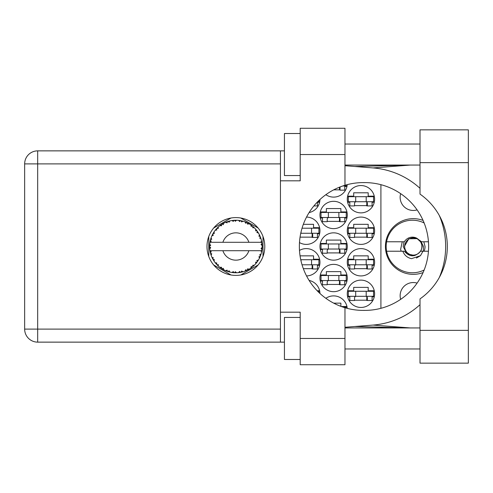 <?xml version="1.0" encoding="UTF-8"?>
<svg xmlns="http://www.w3.org/2000/svg" width="493" height="493" viewBox="0 0 493 493"><rect width="100%" height="100%" fill="white"/><g stroke="black" fill="none" stroke-linecap="round" stroke-linejoin="round"><path stroke-width="0.74" d="M423.068 220.426A27.848 27.848 0 0 0 385.434 246.5A27.848 27.848 0 0 0 423.068 272.574M400.661 299.337A13.138 13.138 0 0 1 417.103 283.111M417.103 209.889A13.138 13.138 0 0 1 400.661 193.663M347.282 293.791A13.662 13.662 0 0 0 360.944 307.453A13.662 13.662 0 0 0 374.606 293.791A13.662 13.662 0 0 0 360.944 280.129A13.662 13.662 0 0 0 347.282 293.791M299.479 242.574A13.662 13.662 0 0 0 319.957 230.736A13.662 13.662 0 0 0 306.541 217.074M347.282 230.736A13.662 13.662 0 0 0 360.944 244.399A13.662 13.662 0 0 0 374.606 230.736A13.662 13.662 0 0 0 360.944 217.074A13.662 13.662 0 0 0 347.282 230.736M319.957 278.027A13.662 13.662 0 0 0 333.619 291.69A13.662 13.662 0 0 0 347.282 278.027A13.662 13.662 0 0 0 333.619 264.365A13.662 13.662 0 0 0 319.957 278.027M319.957 246.5A13.662 13.662 0 0 0 333.619 260.162A13.662 13.662 0 0 0 347.282 246.5A13.662 13.662 0 0 0 333.619 232.838A13.662 13.662 0 0 0 319.957 246.5M347.282 262.264A13.662 13.662 0 0 0 360.944 275.926A13.662 13.662 0 0 0 374.606 262.264A13.662 13.662 0 0 0 360.944 248.601A13.662 13.662 0 0 0 347.282 262.264M306.541 275.926A13.662 13.662 0 0 0 319.957 262.264A13.662 13.662 0 0 0 299.479 250.426M309.111 212.575A13.662 13.662 0 0 0 319.957 199.511M319.957 214.973A13.662 13.662 0 0 0 333.619 228.635A13.662 13.662 0 0 0 347.282 214.973A13.662 13.662 0 0 0 333.619 201.31A13.662 13.662 0 0 0 319.957 214.973M325.861 194.692A13.662 13.662 0 0 0 347.232 184.647M347.282 199.209A13.662 13.662 0 0 0 360.944 212.871A13.662 13.662 0 0 0 374.606 199.209A13.662 13.662 0 0 0 360.944 185.547A13.662 13.662 0 0 0 347.282 199.209M319.957 293.489A13.662 13.662 0 0 0 309.111 280.425M347.232 308.353A13.662 13.662 0 0 0 325.861 298.308M319.618 259.213L313.548 259.213L313.548 255.855L300.052 255.855M317.437 265.314L319.618 265.314M374.261 259.213L368.197 259.213L368.197 255.855L353.697 255.855L353.697 259.213L347.627 259.213M372.086 265.314L374.261 265.314M347.627 265.314L349.808 265.314M317.437 202.253L319.618 202.253M374.261 196.159L368.197 196.159L368.197 192.8L353.697 192.8L353.697 196.159L347.627 196.159M372.086 202.253L374.261 202.253M347.627 202.253L349.808 202.253M344.761 186.49L346.936 186.49M346.936 211.922L340.873 211.922L340.873 208.564L326.372 208.564L326.372 211.922L320.302 211.922M344.761 218.017L346.936 218.017M320.302 218.017L322.484 218.017M374.261 227.686L368.197 227.686L368.197 224.327L353.697 224.327L353.697 227.686L347.627 227.686M372.086 233.787L374.261 233.787M347.627 233.787L349.808 233.787M319.618 227.686L313.548 227.686L313.548 224.327L303.331 224.327M317.437 233.787L319.618 233.787M340.873 306.344L340.873 303.146L333.693 303.146M346.936 306.51L341.31 306.51M374.261 290.747L368.197 290.747L368.197 287.382L353.697 287.382L353.697 290.747L347.627 290.747M372.086 296.841L374.261 296.841M347.627 296.841L349.808 296.841M319.618 290.747L317.159 290.747M346.936 243.45L340.873 243.45L340.873 240.091L326.372 240.091L326.372 243.45L320.302 243.45M344.761 249.55L346.936 249.55M320.302 249.55L322.484 249.55M346.936 274.983L340.873 274.983L340.873 271.618L326.372 271.618L326.372 274.983L320.302 274.983M344.761 281.078L346.936 281.078M320.302 281.078L322.484 281.078M354.535 205.618L367.359 205.618M333.693 189.854L340.034 189.854M327.21 221.382L340.034 221.382M303.331 268.673L312.71 268.673M354.535 268.673L367.359 268.673M327.21 252.909L340.034 252.909M327.21 284.436L340.034 284.436M354.535 237.145L367.359 237.145M300.052 237.145L312.71 237.145M354.535 300.2L367.359 300.2M230.995 218.017L213.666 228.019M258.104 228.019L240.781 218.017M262.997 256.502L262.997 236.498M240.781 274.983L258.104 264.981M213.666 264.981L230.995 274.983M208.773 236.498L208.773 256.502M380.91 184.684L380.91 308.316M373.558 201.729L348.335 201.729L348.335 196.689L373.558 196.689L373.558 201.729M372.086 201.729L372.086 205.932L367.359 205.932L367.359 203.412A1.682 1.682 0 0 0 365.677 201.729M349.808 201.729L349.808 205.932L354.535 205.932L354.535 203.412A1.682 1.682 0 0 1 356.217 201.729M366.854 201.729L366.724 205.883M367.137 202.001L366.946 205.618M355.693 201.729L355.693 196.689M366.2 201.729L366.2 196.689M420.005 330.365L420.005 298.894A63.899 63.899 0 0 0 420.005 194.106L420.005 129.85L468.35 129.85L468.35 363.15L420.005 363.15L420.005 330.365L468.35 330.365M300.2 359.477L284.436 359.477L284.436 317.437L300.2 317.437M300.2 175.563L284.436 175.563L284.436 133.523L300.2 133.523M235.888 217.598A28.902 28.902 0 0 0 206.986 246.5A28.902 28.902 0 0 0 235.888 275.402A28.902 28.902 0 0 0 264.784 246.5A28.902 28.902 0 0 0 235.888 217.598M420.005 144.036L344.971 144.036M420.005 165.056L344.971 165.056M420.005 327.944L344.971 327.944M420.005 348.964L344.971 348.964M300.2 364.728L300.2 338.457L344.971 338.457L344.971 364.728L300.2 364.728M300.2 154.543L300.2 128.272L344.971 128.272L344.971 154.543L300.2 154.543L300.2 180.82L280.443 180.82L280.443 312.18L300.2 312.18L300.2 338.457M344.971 154.543L344.971 185.276A63.899 63.899 0 0 0 344.971 307.724L344.971 338.457M284.436 342.136L37.684 342.136A13.034 13.034 0 0 1 24.65 329.102L24.65 163.898A13.034 13.034 0 0 1 37.684 150.864L280.443 150.864L280.443 180.82M284.436 150.864L280.443 150.864M280.443 312.18L280.443 342.136M344.971 185.276A63.899 63.899 0 0 1 363.255 182.601L364.734 182.601A63.899 63.899 0 0 1 428.633 246.5A63.899 63.899 0 0 1 364.734 310.399L363.255 310.399A63.899 63.899 0 0 1 344.971 307.724M344.971 327.284L373.022 325.078A78.818 78.818 0 0 0 420.005 304.686M439.294 277.522A78.818 78.818 0 0 0 439.294 215.478M420.005 188.314A78.818 78.818 0 0 0 373.022 167.922L344.971 165.716M410.386 327.944L373.022 325.078M373.022 167.922L410.386 165.056M346.234 184.912L346.234 185.966L342.801 185.966M344.761 185.966L344.761 190.169L340.034 190.169L340.034 187.648A1.682 1.682 0 0 0 339.911 187.02M339.48 187.192L339.406 189.854M339.794 187.069L339.622 189.854M346.234 217.493L321.011 217.493L321.011 212.452L346.234 212.452L346.234 217.493M344.761 217.493L344.761 221.696L340.034 221.696L340.034 219.175A1.682 1.682 0 0 0 338.352 217.493M322.484 217.493L322.484 221.696L327.21 221.696L327.21 219.175A1.682 1.682 0 0 1 328.893 217.493M339.529 217.493L339.4 221.653M339.813 217.764L339.622 221.382M328.369 217.493L328.369 212.452M338.876 217.493L338.876 212.452M318.909 200.503L318.909 201.729L317.671 201.729M317.437 201.964L317.437 205.932L313.893 205.932M311.551 264.784L311.551 259.743L318.909 259.743L318.909 264.784L302.036 264.784M311.551 259.743L300.748 259.743M317.437 264.784L317.437 268.987L312.71 268.987L312.71 266.466A1.682 1.682 0 0 0 311.028 264.784M312.205 264.784L312.081 268.944M312.488 265.055L312.297 268.673M301.044 261.062L301.044 259.743M373.558 264.784L348.335 264.784L348.335 259.743L373.558 259.743L373.558 264.784M372.086 264.784L372.086 268.987L367.359 268.987L367.359 266.466A1.682 1.682 0 0 0 365.677 264.784M349.808 264.784L349.808 268.987L354.535 268.987L354.535 266.466A1.682 1.682 0 0 1 356.217 264.784M366.854 264.784L366.724 268.944M367.137 265.055L366.946 268.673M355.693 264.784L355.693 259.743M366.2 264.784L366.2 259.743M318.909 292.497L318.909 291.271L317.671 291.271M346.234 249.02L321.011 249.02L321.011 243.98L346.234 243.98L346.234 249.02M344.761 249.02L344.761 253.223L340.034 253.223L340.034 250.703A1.682 1.682 0 0 0 338.352 249.02M322.484 249.02L322.484 253.223L327.21 253.223L327.21 250.703A1.682 1.682 0 0 1 328.893 249.02M339.529 249.02L339.4 253.18M339.813 249.292L339.622 252.909M328.369 249.02L328.369 243.98M338.876 249.02L338.876 243.98M346.234 280.548L321.011 280.548L321.011 275.507L346.234 275.507L346.234 280.548M344.761 280.548L344.761 284.751L340.034 284.751L340.034 282.23A1.682 1.682 0 0 0 338.352 280.548M322.484 280.548L322.484 284.751L327.21 284.751L327.21 282.23A1.682 1.682 0 0 1 328.893 280.548M339.529 280.548L339.4 284.707M339.813 280.819L339.622 284.436M328.369 280.548L328.369 275.507M338.876 280.548L338.876 275.507M373.558 233.257L348.335 233.257L348.335 228.216L373.558 228.216L373.558 233.257M372.086 233.257L372.086 237.46L367.359 237.46L367.359 234.939A1.682 1.682 0 0 0 365.677 233.257M349.808 233.257L349.808 237.46L354.535 237.46L354.535 234.939A1.682 1.682 0 0 1 356.217 233.257M366.854 233.257L366.724 237.416M367.137 233.528L366.946 237.145M355.693 233.257L355.693 228.216M366.2 233.257L366.2 228.216M311.551 233.257L311.551 228.216L318.909 228.216L318.909 233.257L300.748 233.257M311.551 228.216L302.036 228.216M317.437 233.257L317.437 237.46L312.71 237.46L312.71 234.939A1.682 1.682 0 0 0 311.028 233.257M300.699 233.503A1.682 1.682 0 0 1 301.568 233.257M312.205 233.257L312.081 237.416M312.488 233.528L312.297 237.145M301.044 233.257L301.044 231.938M346.234 308.088L346.234 307.034L342.801 307.034M373.558 296.311L348.335 296.311L348.335 291.271L373.558 291.271L373.558 296.311M372.086 296.311L372.086 300.52L367.359 300.52L367.359 297.994A1.682 1.682 0 0 0 365.677 296.311M349.808 296.311L349.808 300.52L354.535 300.52L354.535 297.994A1.682 1.682 0 0 1 356.217 296.311M366.854 296.311L366.724 300.471M367.137 296.583L366.946 300.2M355.693 296.311L355.693 291.271M366.2 296.311L366.2 291.271M242.963 271.803L243.08 271.766A26.271 26.271 0 0 0 244.916 271.175L246.82 270.386A26.271 26.271 0 0 0 247.32 270.152L249.138 269.184A26.271 26.271 0 0 0 250.771 268.149L252.422 266.916A26.271 26.271 0 0 0 252.841 266.565L254.363 265.179A26.271 26.271 0 0 0 255.688 263.767L256.976 262.165A26.271 26.271 0 0 0 257.303 261.721L258.431 259.996A26.271 26.271 0 0 0 259.361 258.301L260.212 256.428A26.271 26.271 0 0 0 260.415 255.916L261.074 253.963A26.271 26.271 0 0 0 261.555 252.096L261.919 250.062A26.271 26.271 0 0 0 261.986 249.52L262.14 247.468A26.271 26.271 0 0 0 262.14 245.532L262.134 245.391M262.073 248.632L262.128 247.831M210.215 240.911L210.092 241.521M210.209 240.941L209.975 242.168M212.421 234.674L212.138 235.26M212.397 234.73L211.91 235.759M216.082 229.233L215.761 229.609M221 224.851L220.593 225.135M229.418 221.037L228.031 221.431A26.271 26.271 0 0 0 227.507 221.597L227.458 221.616M226.848 221.832L226.392 222.004M226.059 222.133L225.578 222.331L227.131 222.848L227.439 221.622M234.939 220.242L234.508 220.26A26.271 26.271 0 0 0 233.959 220.297L233.09 220.377M233.269 220.359L232.517 220.445M232.48 220.451L232.111 220.5M241.496 220.833L241.077 220.747A26.271 26.271 0 0 0 240.541 220.642L240.485 220.636M239.851 220.531L239.234 220.439M239.653 220.5L238.643 220.371M248.484 223.446L247.32 222.848A26.271 26.271 0 0 0 246.82 222.614L246.777 222.589M246.463 222.448L245.952 222.232M245.391 222.004L246.155 222.318M252.108 225.831L251.67 225.498M251.492 225.369L251.159 225.122M257.549 231.636L257.303 231.279A26.271 26.271 0 0 0 256.976 230.835L256.841 230.656M256.557 230.286L256.083 229.695M256.243 229.892L255.787 229.35M259.94 235.931L259.688 235.377M259.601 235.192L259.429 234.834M261.814 242.273L261.709 241.644M261.734 241.78L261.647 241.354M261.666 241.447L261.555 240.904L260.785 242.297L248.885 242.297A13.662 13.662 0 0 0 222.885 242.297L248.885 242.297M262.14 247.468L261.037 248.417L261.986 249.52L262.073 248.651M262.054 248.829L262.11 248.084M262.116 247.961L262.134 247.622M261.074 253.963L259.694 254.832L260.433 255.867M260.655 255.263L260.852 254.671M260.717 255.078L261.037 254.105M258.431 259.996L256.871 260.489L257.334 261.678M257.697 261.148L258.036 260.624M257.956 260.754L258.326 260.162M249.138 269.184L247.535 268.87L247.369 270.133M248.361 269.622L248.971 269.283M244.004 271.489L244.787 271.218M236.449 272.765L236.572 272.765A26.271 26.271 0 0 0 238.495 272.641L240.541 272.358A26.271 26.271 0 0 0 241.077 272.253L241.126 272.247M241.625 272.136L242.137 272.019M233.528 272.666L233.959 272.703A26.271 26.271 0 0 0 234.508 272.74L234.995 272.758M235.981 272.771L236.369 272.771M225.628 270.651L227.507 271.403A26.271 26.271 0 0 0 228.031 271.569L228.08 271.588M228.561 271.729L228.937 271.84M228.77 271.791L229.418 271.963M229.374 271.951L229.824 272.062M222.516 269.116L222.854 269.314M223.347 269.585L223.699 269.776M217.407 265.179L217.857 265.61M217.752 265.511L218.263 265.986M213.315 259.94L213.549 260.329M213.611 260.427L213.814 260.754M210.69 253.944L210.844 254.437M210.838 254.425L210.961 254.801M209.63 247.468L209.667 248.225M209.673 248.262L209.698 248.638M261.586 251.954L260.785 250.703L248.885 250.703A13.662 13.662 0 0 1 222.885 250.703L209.95 250.703A26.271 26.271 0 0 0 209.956 250.746L209.981 250.875M210.277 252.367L210.369 252.767L211.226 251.781L209.956 250.746L210.369 252.767A26.271 26.271 0 0 0 210.505 253.297L211.121 255.269A26.271 26.271 0 0 0 211.83 257.063L211.885 257.192M212.07 257.599L212.729 258.917L213.309 257.753L211.984 257.401M215.601 263.2L215.94 263.601M215.989 263.656L215.706 263.324M212.384 258.246L212.729 258.917A26.271 26.271 0 0 0 212.994 259.398L213.112 259.595M213.364 260.027L213.561 260.353M227.094 271.261L227.507 271.403L227.131 270.152L225.578 270.669L226.546 271.058M229.066 270.78L228.031 271.569L230.015 272.111L229.066 270.78M229.991 272.068L230.015 272.111A26.271 26.271 0 0 0 231.913 272.469L232.055 272.493M231.913 272.469L233.959 272.703L233.288 271.588L231.913 272.469L232.468 272.549M236.572 272.765L235.315 271.717L234.508 272.74L236.535 272.734M239.795 272.481L240.541 272.358L239.61 271.446L238.495 272.641L239.247 272.555M243.08 271.766L241.607 271.064L241.095 272.253M246.13 270.694L246.82 270.386L245.699 269.739L245.052 271.125M251.824 267.385L252.422 266.916L251.165 266.565L250.888 268.069M254.363 265.179L252.73 265.271L252.897 266.522M256.52 262.763L256.976 262.165L255.676 262.134L255.781 263.663M259.916 257.124L260.212 256.428L258.942 256.724L259.423 258.178M211.121 255.269L211.731 253.753L210.523 253.365M214.289 259.534L212.994 259.398L214.079 261.154L214.289 259.534M214.085 261.105L214.079 261.154A26.271 26.271 0 0 0 215.213 262.714L216.544 264.285L216.821 263.009L215.213 262.714L216.544 264.285A26.271 26.271 0 0 0 216.92 264.686L216.938 264.698M216.92 264.686L218.405 266.115L218.208 264.494L217.08 264.846M218.399 266.066L218.405 266.115A26.271 26.271 0 0 0 219.896 267.348L221.579 268.537L221.523 267.237L219.896 267.348L221.579 268.537A26.271 26.271 0 0 0 222.041 268.827L222.232 268.95M223.243 268.321L222.041 268.827L223.834 269.844L223.243 268.321M223.816 269.8L223.834 269.844A26.271 26.271 0 0 0 225.578 270.669L225.923 270.811M226.57 271.064L227.008 271.23M213.21 233.232L212.994 233.602A26.271 26.271 0 0 0 212.729 234.083L211.83 235.937A26.271 26.271 0 0 0 211.121 237.731L210.505 239.703A26.271 26.271 0 0 0 210.369 240.233L209.956 242.254A26.271 26.271 0 0 0 209.95 242.297A26.271 26.271 0 0 0 209.716 244.164L209.611 246.223A26.271 26.271 0 0 0 209.611 246.777L209.617 246.845M209.716 244.164L209.611 246.223L210.696 245.249L209.704 244.306M209.969 250.795L210.043 251.233M210.092 251.492L210.191 251.991M210.154 251.8L210.264 252.33M209.611 246.223L209.685 244.559M210.714 238.976L210.505 239.703L211.731 239.247L211.072 237.866M209.679 248.324L209.636 247.671M209.747 248.799L210.696 247.751L209.611 246.777L209.716 248.836A26.271 26.271 0 0 0 209.95 250.703M210.505 253.297L210.64 253.772M211.873 257.081L212.729 258.917M209.993 242.223L211.226 241.219L210.357 240.301M210.505 239.703L210.992 238.101M210.875 238.446L210.757 238.828M217.228 228L216.92 228.314A26.271 26.271 0 0 0 216.544 228.715L215.213 230.286A26.271 26.271 0 0 0 214.079 231.846L213.266 233.14M213.377 232.949L212.994 233.602L214.289 233.466L214.079 231.846L213.82 232.24M209.654 244.996L209.636 245.434M209.611 246.777L209.636 247.646M209.956 250.746L210.147 251.769M209.993 250.777L210.369 252.767M211.121 237.731L210.93 238.285M210.856 238.52L210.727 238.939M211.873 235.919L213.309 235.247L212.699 234.144M212.994 233.602L213.863 232.172M213.771 232.314L213.426 232.875M225.578 222.331A26.271 26.271 0 0 0 223.834 223.156L222.041 224.173A26.271 26.271 0 0 0 221.579 224.463L219.896 225.652A26.271 26.271 0 0 0 218.405 226.885L217.29 227.939M217.456 227.778L216.92 228.314L218.208 228.505L218.3 226.977M215.256 230.28L216.821 229.991L216.501 228.764M217.851 227.396L217.481 227.748M222.312 224.007L223.243 224.679L223.705 223.218M261.801 250.814L261.919 250.062L261 250.703M262.029 243.906L261.986 243.48L261.037 244.583L262.14 245.532L262.116 245.046M262.029 243.893L261.986 243.48A26.271 26.271 0 0 0 261.919 242.938L261.906 242.864M260.834 242.297L261.919 242.938L261.845 242.451M215.774 229.596L215.484 229.948M218.405 226.885L217.974 227.279M217.795 227.452L217.481 227.754M219.896 225.652L221.523 225.763L221.517 224.506M220.297 225.35L220.611 225.122M222.688 223.779L222.343 223.988M223.169 223.508L222.768 223.736M231.913 220.531L233.288 221.412L233.959 220.297L231.913 220.531A26.271 26.271 0 0 0 230.015 220.889L229.88 220.919M209.95 242.297L222.885 242.297M261.555 240.904A26.271 26.271 0 0 0 261.074 239.037L261.037 238.902M260.754 238.02L260.415 237.084L259.694 238.168L260.97 238.68M260.421 237.102L260.415 237.084A26.271 26.271 0 0 0 260.212 236.572L260.205 236.554M260.212 236.572L259.361 234.699L258.942 236.276L260.125 236.363M259.349 234.742L259.361 234.699A26.271 26.271 0 0 0 258.431 233.004L258.357 232.887M257.482 231.544L256.871 232.511L258.431 233.004L258.122 232.505M255.676 230.866L256.976 230.835L255.688 229.233L255.676 230.866M255.688 229.233A26.271 26.271 0 0 0 254.363 227.821L254.265 227.723M253.174 226.718L252.841 226.435L252.73 227.729L254.333 227.791M254.363 227.821L252.841 226.435A26.271 26.271 0 0 0 252.422 226.084L252.367 226.04M250.869 224.919L251.165 226.435L252.243 225.942M250.771 224.851A26.271 26.271 0 0 0 249.138 223.816L249.014 223.742M249.138 223.816L247.32 222.848L247.535 224.13L249.138 223.816L248.632 223.526M245.033 221.868L245.699 223.261L246.759 222.583M244.916 221.825A26.271 26.271 0 0 0 243.08 221.234L242.944 221.191M242.353 221.037L241.077 220.747L241.607 221.936L243.08 221.234L242.519 221.08M238.618 220.371L239.61 221.554L240.473 220.63M238.495 220.359A26.271 26.271 0 0 0 236.572 220.235L236.43 220.235M235.814 220.229L234.508 220.26L235.315 221.283L236.572 220.235L236.067 220.229M228.425 221.308L228.031 221.431L229.066 222.22L230.015 220.889L229.473 221.018M218.399 226.934L216.92 228.314M223.286 223.446L222.799 223.717M230.015 220.889L228.462 221.295M229.972 220.901L229.658 220.975M229.282 221.067L228.77 221.209M236.572 220.235L235.044 220.242M223.816 223.2L222.041 224.173M225.628 222.349L227.045 221.758M234.508 220.26L236.202 220.229M243.08 221.234L241.601 220.858M229.991 220.932L228.031 221.431M233.072 220.377L232.388 220.463M235.95 220.229L235.303 220.235M243.037 221.221L242.722 221.135M238.532 220.389L240.313 220.605M242.482 221.067L241.94 220.932M247.32 222.848L248.817 223.631M243.037 221.252L241.077 220.747M244.941 221.868L246.617 222.516M248.595 223.508L248.108 223.243M253.821 227.298L253.482 226.99M258.431 233.004L257.599 231.71M253.913 227.39L253.507 227.014M257.821 232.037L258.104 232.474M252.422 226.084L250.783 224.894M254.314 227.821L252.841 226.435M259.928 235.9L259.78 235.58M260.624 237.663L260.44 237.151M258.381 232.992L257.303 231.279M260.76 238.045L260.902 238.476M261.808 242.211L261.752 241.897M262.103 244.781L262.066 244.269M261.037 239.013L260.415 237.084M261.567 252.052L261.635 251.732M261.919 242.938L261.53 240.948M262.103 245.502L261.986 243.48M261.555 252.096L261.672 251.522M259.38 258.264L259.534 257.95M259.361 258.301L259.577 257.851M259.688 257.623L259.879 257.204M261.53 252.052L261.919 250.062M259.632 257.74L259.866 257.241M255.713 263.737L256.015 263.385M259.349 258.258L260.212 256.428M255.688 263.767L256.064 263.324M251.387 267.717L251.757 267.44M222.885 250.703L248.885 250.703M255.688 263.724L256.976 262.165M253.722 265.795L254.055 265.481M247.757 269.936L247.381 270.127M250.783 268.106L252.422 266.916M242.593 271.902L242.217 272M240.541 272.358L238.994 272.586M236.061 272.771L235.143 272.765M244.941 271.132L246.82 270.386M243.037 271.748L241.558 272.154M235.352 272.765L235.709 272.771M231.956 272.475L232.302 272.53M232.659 272.574L233.121 272.629M232.739 272.586L233.084 272.623M228.869 271.816L229.183 271.902M226.792 271.15L227.168 271.286M226.016 270.848L225.578 270.669M231.956 272.444L233.959 272.703M226.158 270.904L226.675 271.107M220.95 268.112L221.277 268.34M216.045 263.718L216.544 264.285M424.146 270.022A26.271 26.271 0 0 1 386.598 241.773A26.271 26.271 0 0 1 424.146 222.978M386.598 251.227L404.371 251.227C409.751 257.315 415.131 257.315 420.511 251.227L428.454 251.227M422.982 251.227L420.461 255.688L411.538 258.665C407.292 257.74 404.396 255.263 402.849 251.227M386.598 241.773L404.371 241.773A9.355 9.355 0 0 1 416.64 238.144L420.511 241.773L421.54 241.773L416.64 238.144M420.461 255.688L416.394 258.036M402.257 241.773L400.612 249.47L401.197 251.227M428.454 241.773L421.54 241.773M421.897 246.5A8.615 8.615 0 0 1 413.282 255.115A8.615 8.615 0 0 1 404.667 246.5A8.615 8.615 0 0 1 413.282 237.885A8.615 8.615 0 0 1 421.897 246.5M414.705 255.577L406.861 253.704L403.175 246.5L404.069 241.773M420.849 241.773L422.205 246.5L420.849 251.227M423.302 251.227L423.499 246.5L421.102 241.773M423.82 241.773L425.052 246.5A11.77 11.77 0 0 1 424.06 251.227M404.352 246.5L408.82 238.772L417.503 238.637L408.82 238.772L404.352 246.5L408.82 238.772L417.503 238.637L408.82 238.772L404.352 246.5M280.443 163.898L37.684 163.898L37.684 329.102L280.443 329.102M37.684 342.136L37.684 329.102L24.65 329.102A13.034 13.034 0 0 0 37.684 342.136M24.65 163.898L37.684 163.898L37.684 150.864M420.005 162.635L468.35 162.635M354.861 326.508L409.523 327.944M354.861 166.492L409.523 165.056"/></g></svg>
